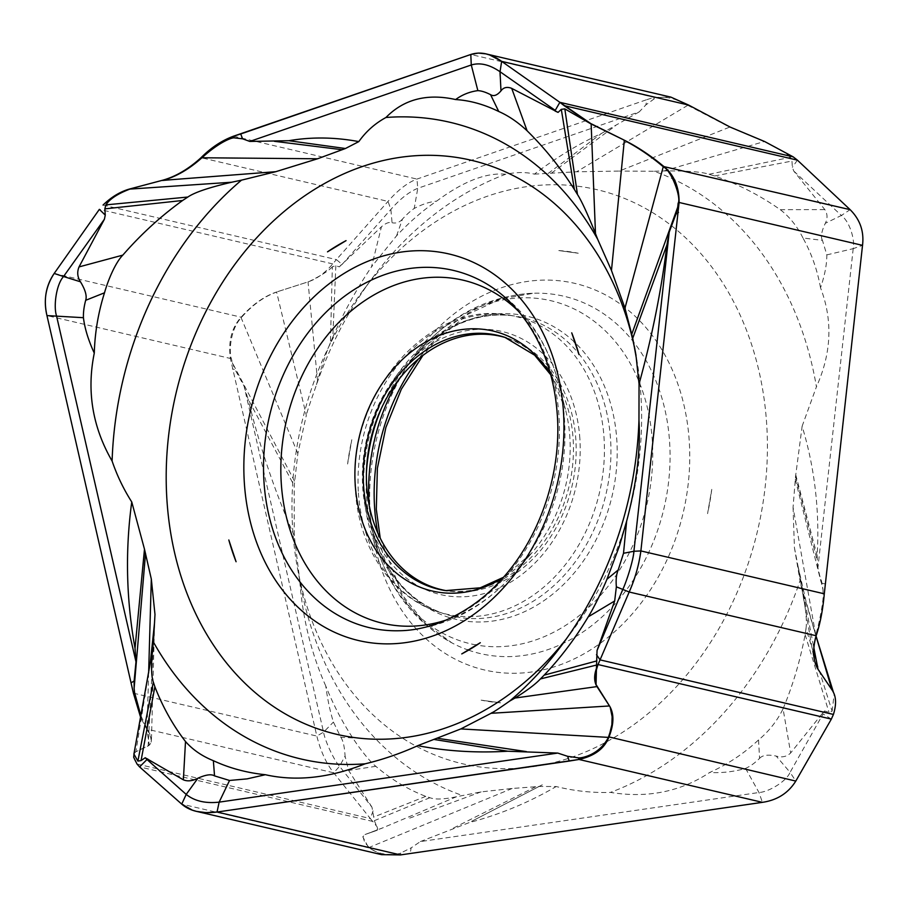 <?xml version="1.0" encoding="UTF-8"?>
<svg xmlns="http://www.w3.org/2000/svg" width="908" height="908" viewBox="0 0 908 908"><rect width="100%" height="100%" fill="white"/><g stroke="black" fill="none" stroke-linecap="round" stroke-linejoin="round"><path stroke-width="0.68" stroke-dasharray="4.54 3.41" d="M853.202 248.656L817.915 567.806L823 589.735L822.069 583.345L824.907 583.844M821.138 579.826L822.069 583.345M795.533 476.587L817.291 560.679L817.166 555.696C819.742 510.886 814.726 467.745 802.127 426.272L795.533 476.587L793.059 507.277L815.725 634.987L813.557 646.394L813.829 658.232L818.063 669.536L832.488 690.625M823 589.735L823.091 593.548C823.953 597.85 820.094 620.516 815.725 634.987M352.758 737.92L340.841 737.296L333.418 722.076C330.194 711.827 327.64 699.784 325.745 685.937C333.327 704.767 342.327 722.098 352.758 737.92C359.091 747.931 369.919 761.823 375.844 766.318C391.359 779.529 408.01 789.551 425.795 796.361L429.893 797.712C435.091 799.698 443.967 799.369 456.52 796.736L481.115 791.878L512.146 788.473L539.068 786.464L556.195 786.532C574.321 791.027 592.413 792.99 610.471 792.4C647.415 798.393 680.478 791.765 709.647 772.504C727.649 764.377 743.936 753.526 758.532 739.941C768.997 731.292 777.169 720.907 783.059 708.808L790.664 752.97C786.793 756.682 781.992 757.726 776.238 756.103L790.074 772.345C786.249 781.709 768.191 792.128 758.986 792.514L420.37 841.58L411.142 847.868M793.059 507.277L794.421 547.66L800.027 580.779A326.937 259.722 103.2 0 1 610.471 792.4M292.228 520.329A294.816 234.207 -76.8 0 0 297.552 568.499A294.816 234.207 -76.8 0 0 561.065 760.643A294.816 234.207 -76.8 0 0 767.146 433.048A294.816 234.207 -76.8 0 0 615.908 195.175A294.816 234.207 -76.8 0 0 362.326 291.479A294.816 234.207 -76.8 0 0 292.228 520.329M294.533 481.138L232.334 362.701L231.404 358.694C229.213 354.075 229.349 330.546 241.153 317.811L241.585 317.301C252.594 304.816 264.285 296.417 276.634 292.104L306.314 415.387L297.847 453.478L294.203 485.689L294.26 535.754L299.697 579.849A326.937 259.722 103.2 0 0 300.627 585.149A326.937 259.722 103.2 0 0 462.047 795.374M795.749 474.839L817.166 555.696M512.146 788.473L369.091 847.459C380.509 857.288 399.077 854.28 400.757 852.987L411.142 847.879L410.212 853.316M420.37 841.58L469.164 822.614C499.877 814.521 528.899 802.49 556.195 786.532M369.091 847.459L364.641 842.215L362.894 836.438L364.937 834.554L376.173 830.638L365.164 834.463M381.598 854.655L368.682 847.822L362.78 836.779L365.084 834.679M687.765 105.328L729.68 127.12L619.222 171.079L576.603 171.782L687.765 105.328C667.686 93.479 655.394 97.939 653.669 99.233L645.826 104.942L647.029 99.562L654.225 97.36L670.887 97.122M335.835 265.738L332.816 337.14L330.433 342.736L332.351 266.714L335.835 265.738L339.331 266.85L341.851 264.126L336.403 259.609L388.022 201.394C398.056 189.965 407.692 182.519 416.942 179.08L647.041 99.562M103.047 205.06L336.403 259.609L332.725 263.899C325.2 272.843 317.062 278.801 308.311 281.798L276.861 291.899L308.311 281.798M134.089 753.141L135.553 751.926C132.296 753.776 132.784 757.805 137.006 764.014L370.362 818.573L333.69 772.81C326.256 763.48 320.637 751.234 316.835 736.07L230.382 358.467C228.101 341.385 231.699 327.618 241.153 317.164C252.424 304.543 264.33 296.121 276.861 291.899M429.893 797.712L374.368 820.673L371.985 807.223L339.569 766.329L333.69 772.81L146.721 729.101L140.706 717.649L146.721 729.101L149.332 745.139L135.553 751.926L148.174 745.888L150.206 706.56M373.063 810.878L370.362 818.573L377.126 826.825L377.637 829.322L376.116 830.854M481.115 791.878L408.203 818.653M758.532 739.941L759.587 758.362C754.877 763.004 750.201 766.352 745.559 768.395C733.948 771.743 721.974 773.117 709.647 772.515M539.068 786.464L469.164 822.614M831.353 719.102L823.091 713.938L790.074 772.345L795.794 781.073M783.059 708.808C792.888 685.29 800.243 660.559 805.112 634.601L805.975 628.654L832.125 711.236L828.981 712.292L824.555 710.964L823.091 713.938L822.308 713.506L790.652 752.959M832.125 711.236L834.111 694.472L832.295 690.557M805.975 628.654C807.189 620.924 805.634 606.896 801.31 586.591L800.027 580.779M794.421 547.66L813.863 647.869M817.915 567.806L817.291 560.679M802.105 426.272L816.428 386.797A326.937 259.722 -76.8 0 0 654.078 171.272L619.222 171.079M820.526 287.757C817.348 269.96 811.491 253.366 802.967 237.987L822.455 240.382L826.825 254.887C826.87 264.387 824.77 275.351 820.514 287.757C832.92 320.127 831.569 353.144 816.428 386.797M822.455 240.382C820.537 237.033 821.49 231.336 825.327 223.289L841.375 215.468C849.797 221.666 855.075 239.939 853.214 248.656L862.521 245.353M802.967 237.987C797.133 226.24 789.574 216.808 780.278 209.68C759.894 195.322 738 184.086 714.619 175.959L709.023 174.268C701.873 171.828 686.857 170.715 663.975 170.942L654.078 171.272M709.023 174.268L790.369 157.334L791.958 161.056L792.366 167.299L793.728 171.022L824.85 209.635C827.574 213.902 827.721 218.453 825.327 223.289M790.369 157.334C785.885 152.782 777.305 147.595 764.615 141.773L729.68 127.12M342.1 264.432L390.86 209.453C400.167 198.852 409.133 191.815 417.771 188.308L639.255 111.866L645.826 104.942M639.255 111.866L601.527 133.408C579.338 143.498 556.967 157.073 534.392 174.143C526.334 171.998 516.754 172.032 505.654 174.245A326.937 259.722 -76.8 0 0 372.462 277.927A326.937 259.722 -76.8 0 0 316.109 385.866C303.669 421.006 307.846 411.517 306.314 415.387M534.392 174.143L576.603 171.782M793.728 171.022L841.375 215.468L850.126 209.657M332.351 266.714C329.343 270.402 321.387 275.453 308.482 281.855M330.433 342.736C327.186 349.989 322.885 362.644 317.539 380.69L316.109 385.866M232.334 362.701L235.002 369.499L232.346 369.034M340.841 737.296C343.179 740.735 344.586 746.989 345.051 756.046L339.569 766.329C334.405 760.904 325.178 741.688 323.554 732.166L244.082 386.184L235.002 369.499M244.082 386.184L248.066 399.043L294.203 485.689M294.249 535.754C275.26 492.794 259.858 447.224 248.066 399.043M325.745 685.937C311.138 653.045 302.455 617.69 299.697 579.849M371.985 807.223L348.627 770.427L345.051 756.046M374.368 820.673L377.728 828.97L376.184 830.627L382.597 827.914L376.014 830.695M505.654 174.245C486.336 172.372 463.307 181.35 436.555 201.179C422.969 210.327 409.633 221.881 396.569 235.819L371.531 266.827L381.439 226.762C385.684 223.141 389.237 221.802 392.074 222.755L390.86 209.453L388.022 201.394L201.054 157.686M396.569 235.819L402.494 219.021C406.875 214.311 410.779 210.781 414.23 208.454C422.209 204.255 429.654 201.826 436.566 201.167M548.182 173.439L601.527 133.408M402.494 219.021C399.736 222.358 396.263 223.606 392.074 222.744M332.816 337.14C343.587 312.568 356.492 289.13 371.531 266.827M339.331 266.861L381.439 226.773M500.58 702.815A228.68 181.668 103.2 0 1 481.115 700.136L500.58 702.815L481.115 700.136M711.77 489.355A228.68 181.668 103.2 0 1 707.57 513.667L711.77 489.355L707.57 513.667M558.795 250.563A228.68 181.668 103.2 0 1 578.26 253.241L558.795 250.563L578.26 253.241M347.605 464.022A228.68 181.668 103.2 0 1 351.805 439.71L347.605 464.022L351.805 439.71M506.255 337.81A130.082 103.342 103.2 0 1 507.731 338.275A130.082 103.342 103.2 0 1 575.854 439.608A130.082 103.342 103.2 0 1 448.643 591.017A130.082 103.342 103.2 0 1 447.111 590.79M635.169 350.942A294.816 234.207 103.2 0 1 636.043 355.471A294.816 234.207 103.2 0 1 640.106 384.776A294.816 234.207 103.2 0 1 571.268 632.501A294.816 234.207 103.2 0 1 566.263 639.016M610.097 706.946L596.034 684.904M140.99 716.06L150.433 735.219L151.432 740.372L150.921 742.982L148.174 745.888L154.598 621.832L151.432 740.383M154.11 631.253L154.598 621.832M133.919 754.026L135.735 751.779M759.587 758.362C762.493 755.104 768.043 754.355 776.238 756.103M805.112 634.601L828.981 712.292M824.555 710.953L822.308 713.506M147.266 728.738L146.721 729.101C152.181 737.977 152.555 743.641 147.856 746.104L135.542 751.938M795.283 479.356L821.07 582.062M535.697 786.714L450.879 829.345M368.796 847.164L368.682 847.822L181.725 804.113M400.757 852.987L400.462 854.916M653.669 99.233L654.225 97.36L470.798 54.48M233.515 136.2L416.942 179.08L417.771 188.308L414.23 208.454M332.725 263.899L99.369 209.351M54.185 273.456L241.585 317.301M231.404 358.694L46.955 315.587M133.408 693.19L316.835 736.07L323.554 732.166L333.418 722.076M372.927 821.468L139.571 766.908M745.559 768.395L758.986 792.514L762.414 802.343M801.31 586.591L816.031 636.156M826.825 254.887L853.214 248.656M780.278 209.68L824.861 209.623M714.619 175.959L791.958 161.056M663.975 170.942L764.139 141.569M551.462 173.156L615.579 125.69M688.366 105.691L688.616 105.067M797.394 160.137L792.366 167.299M823.091 593.548L824.294 593.809M815.577 635.555L816.144 635.736M317.539 380.69L308.039 282.002M297.847 453.478L241.153 317.811M375.844 766.318L348.627 770.438M425.795 796.361L373.529 817.121M456.52 796.736L382.597 827.914L365.027 834.52M370.146 512.441A198.5 157.697 103.2 0 1 516.845 283.375A198.5 157.697 103.2 0 1 689.24 440.936A198.5 157.697 103.2 0 1 542.53 670.002A198.5 157.697 103.2 0 1 370.146 512.441M377.773 532.848A183.495 145.768 -76.8 0 0 451.889 642.875A183.495 145.768 -76.8 0 0 467.586 649.833M468.517 650.162A183.495 145.768 -76.8 0 0 669.65 442.661A183.495 145.768 -76.8 0 0 669.593 441.867A183.495 145.768 -76.8 0 0 533.632 293.239A183.495 145.768 -76.8 0 0 418.418 359M398.396 380.032A176.186 139.968 103.2 0 1 419.303 350.84A176.186 139.968 103.2 0 1 565.48 305.201A176.186 139.968 103.2 0 1 652.307 440.516A176.186 139.968 103.2 0 1 652.353 441.277A176.186 139.968 103.2 0 1 476.768 645.077M475.94 644.918A176.186 139.968 103.2 0 1 374.947 540.555A176.186 139.968 103.2 0 1 369.159 505.12M366.423 472.807A155.688 123.681 -76.8 0 0 366.526 495.847A155.688 123.681 -76.8 0 0 366.571 496.562A155.688 123.681 -76.8 0 0 371.712 528.161A155.688 123.681 -76.8 0 0 515.369 615.442A155.688 123.681 -76.8 0 0 616.804 439.756A155.688 123.681 -76.8 0 0 616.748 439.041A155.688 123.681 -76.8 0 0 575.434 343.02M578.702 353.553A153.327 121.808 103.2 0 1 610.494 438.462A153.327 121.808 103.2 0 1 610.551 439.166A153.327 121.808 103.2 0 1 444.353 613.831A153.327 121.808 103.2 0 1 364.108 495.098A153.327 121.808 103.2 0 1 364.063 494.395A153.327 121.808 103.2 0 1 513.996 315.927A153.327 121.808 103.2 0 1 578.362 353.144M358.41 492.874A152.794 121.377 -76.8 0 0 438.416 611.89A152.794 121.377 -76.8 0 0 604.036 437.838A152.794 121.377 -76.8 0 0 507.822 315.031A152.794 121.377 -76.8 0 0 358.41 492.874M574.231 341.873A155.688 123.681 -76.8 0 0 410.904 360.521A155.688 123.681 -76.8 0 0 381.632 407.794M579.871 438.7A135.099 107.326 -76.8 0 0 462.547 331.477A135.099 107.326 -76.8 0 0 362.701 487.369A135.099 107.326 -76.8 0 0 480.026 594.604A135.099 107.326 -76.8 0 0 579.871 438.7M448.643 591.017L445.658 590.597A130.343 103.546 -76.8 0 0 573.118 438.87A130.343 103.546 -76.8 0 0 573.073 438.246A130.343 103.546 -76.8 0 0 504.859 337.333L507.731 338.275M550.589 374.266A133.487 106.043 103.2 0 1 565.389 409.236A133.487 106.043 103.2 0 1 569.793 436.317A133.487 106.043 103.2 0 1 569.838 436.941A133.487 106.043 103.2 0 1 531.782 552.972A133.487 106.043 103.2 0 1 503.021 577.76M446.509 619.926A176.186 139.968 -76.8 0 0 514.291 573.13A176.186 139.968 -76.8 0 0 564.56 420.733A176.186 139.968 -76.8 0 0 564.515 419.984A176.186 139.968 -76.8 0 0 558.647 383.414A176.186 139.968 -76.8 0 0 518.627 311.421M503.373 577.352L531.782 552.972L514.291 573.13C482.545 609.132 444.432 628.336 399.963 630.731A183.495 145.768 -76.8 0 0 559.022 416.783A183.495 145.768 -76.8 0 0 558.976 416A183.495 145.768 -76.8 0 0 481.705 281.094C520.5 302.966 546.151 337.072 558.647 383.414L565.389 409.236L550.736 374.788M148.64 672.873L147.051 728.375M150.365 662.397L135.894 751.699M297.552 568.499L300.627 585.149M370.566 832.477L364.937 834.554M475.27 819.447L542.292 784.818M797.984 566.024L805.952 601.096L816.054 636.077M833.385 692.146L834.111 694.472M797.791 565.037L813.829 658.243M362.326 291.479L372.462 277.927M380.214 538.081L402.584 595.387L424.91 623.194L451.889 642.875C413.095 621.004 387.444 586.897 374.947 540.555L371.712 528.161C384.958 573.243 409.168 601.8 444.353 613.831L438.416 611.89C392.37 597.532 358.717 548.137 355.505 490.99C346.209 395.729 428.156 299.958 507.822 315.031L513.996 315.927C477.131 311.115 442.764 325.972 410.904 360.521L419.303 350.84C451.049 314.838 489.162 295.633 533.632 293.239L500.274 299.061L467.541 314.474L433.922 342.532L422.924 355.391M571.268 632.501L561.133 646.042"/><path stroke-width="1.36" d="M597.997 664.543L600.063 659.878L597.997 664.543L831.353 719.102L795.794 781.073C788.28 793.104 777.157 800.186 762.414 802.343L400.462 854.916L381.598 854.655L196.605 811.4L206.071 812.637L217.035 812.036L578.986 759.463C594.411 756.024 604.353 748.657 608.825 737.364L612.889 720.475L610.165 707.06L596.896 686.493C593.56 680.796 593.934 673.475 597.997 664.543L594.854 675.041L595.58 683.792L609.461 705.891M606.953 579.247L618.2 569.963L623.512 553.29L626.645 521.124L619.256 546.503L606.953 579.247C602.061 591.085 593.344 608.78 588.248 616.827C575.059 638.699 560.372 658.141 544.164 675.132L540.408 678.934L596.545 665.053L597.055 650.503L622.718 589.621C626.917 580.598 633.478 559.668 633.909 551.269L669.207 232.119L666.926 244.91L632.74 338.219L636.202 357.377L639.05 383.948L638.96 420.245A326.937 259.722 103.2 0 1 561.133 646.042A326.937 259.722 103.2 0 1 509.581 701.146C488.981 715.538 493.146 711.679 491.08 713.291L460.855 728.92L417.794 745.661C400.496 753.492 382.926 759.542 365.118 763.81C329.513 777.986 296.258 781.629 265.34 774.717C246.681 772.787 229.349 768.111 213.357 760.688C202.019 756.114 192.734 749.724 185.504 741.53C173.031 725.39 162.827 707.128 154.871 686.754L141.069 760.575L145.223 757.749L146.994 759.519L139.571 766.908L181.725 804.113L192.382 810.174L196.605 811.4M831.353 719.102L833.419 714.437C836.529 704.472 836.223 696.527 832.488 690.625L818.414 669.866C812.989 661.455 812.24 650.071 816.144 635.736C820.128 623.989 822.852 610.017 824.294 593.809L640.878 550.929L679.105 202.473C679.184 186.571 673.872 174.393 663.158 165.948C650.344 155.359 637.314 146.721 624.046 140.07L590.836 123.602L559.861 102.32L564.038 105.589L797.394 160.137L850.126 209.657C860.08 219.577 864.223 231.472 862.521 245.353L824.294 593.809M833.419 714.437L600.063 659.878L629.187 592.016C635.101 578.544 639.005 564.844 640.878 550.929L679.105 202.473C679.184 186.571 673.872 174.393 663.158 165.948C650.344 155.359 637.314 146.721 624.046 140.07L590.677 123.749L564.038 105.589M797.394 160.137L793.217 156.88L764.695 141.557L730.191 127.097L688.616 105.067L670.887 97.122L485.894 53.867L478.38 53.084L470.798 54.48L233.515 136.2C221.824 140.513 211.008 147.675 201.054 157.686C188.467 169.104 175.596 176.64 162.453 180.295L129.492 189.034C120.049 191.747 111.23 197.093 103.047 205.06C111.502 196.968 120.31 191.622 129.492 189.034L162.441 180.283M793.217 156.88L559.861 102.32L501.659 61.358L489.707 54.991L485.894 53.867M99.369 209.351L54.185 273.456C45.74 286.338 43.334 300.389 46.955 315.587L133.408 693.19L140.706 717.649L133.408 693.19L46.955 315.587C43.391 299.731 45.809 285.679 54.185 273.456L99.369 209.351L105.26 215.117L104.42 219.203L79.03 266.918C76.93 272.071 77.407 277.019 80.449 281.786L63.526 276.52C56.069 284.783 53.447 306.643 56.512 315.848L135.984 661.83L135.031 648.289L135.939 638.767L135.031 648.289C126.235 599.439 125.145 550.668 131.751 501.965C123.567 489.117 117.018 475.486 112.104 461.048A326.937 259.722 -76.8 0 1 241.483 180.159L275.76 171.703M137.006 764.014L139.571 766.908L137.006 764.014L133.68 757.295L134.089 753.141M813.863 647.869L818.006 669.241M447.111 590.79A130.082 103.342 103.2 0 1 366.73 486.472A130.082 103.342 103.2 0 1 506.255 337.81M566.263 639.016A294.816 234.207 103.2 0 1 321.738 730.157A294.816 234.207 103.2 0 1 167.708 509.785A294.816 234.207 103.2 0 1 362.882 166.357A294.816 234.207 103.2 0 1 635.169 350.942M346.05 240.643A228.68 181.668 -76.8 0 0 327.504 251.845L346.05 240.643L327.504 251.845M578.986 354.574A228.68 181.668 -76.8 0 0 571.734 332.839L578.986 354.574L571.734 332.839M461.763 653.919A228.68 181.668 -76.8 0 0 480.298 642.716L461.763 653.919L480.298 642.716M228.816 539.988A228.68 181.668 -76.8 0 0 236.08 561.734L228.816 539.988L236.08 561.734M365.118 763.81A326.937 259.722 103.2 0 1 153.429 642.104L154.984 614.432L151.318 579.054L148.64 672.873M131.762 501.965L144.486 549.192L151.318 579.054M213.357 760.688L214.538 775.886L229.542 780.471L247.101 778.871L265.34 774.728M214.538 775.886C211.337 773.888 205.787 774.672 197.899 778.224L186.208 794.409C194.516 801.06 205.492 803.637 219.146 802.139L557.762 753.072L507.595 751.222C476.462 753.084 446.532 751.234 417.794 745.661M434.512 739.532L507.595 751.222M460.855 728.92L608.394 737.387C598.86 755.876 580.257 758.339 578.464 757.84L567.625 756.319L569.237 761.063L578.986 759.463C594.411 756.024 604.353 748.657 608.825 737.364C614.058 724.221 614.262 713.733 609.461 705.879M557.762 753.072L567.625 756.319M491.08 713.291L609.495 705.959M608.394 737.387L611.81 727.047L612.242 713.03L610.097 706.946M540.408 678.934C535.686 684.03 527.207 690.409 514.984 698.048L509.581 701.146M626.656 521.124C636.587 483.748 640.685 450.118 638.96 420.245M639.062 383.959C652.069 336.743 661.353 290.39 666.926 244.91M618.2 569.963C616.373 574.14 615.76 579.769 616.362 586.818L629.187 592.016C634.942 579.179 638.835 565.48 640.878 550.929L633.909 551.269L623.512 553.29M597.055 650.503L614.682 600.96L616.362 586.818M596.545 665.053L596.034 684.904M669.207 232.119L675.983 214.129L678.492 212.427M632.74 338.219L624.954 308.141L663.249 166.766L662.761 166.334C650.219 155.779 637.405 147.141 624.318 140.422L623.853 140.184M631.832 334.019L677.731 207.149L675.995 214.129M345.426 148.515L358.808 141.614C366.049 131.422 375.095 123.386 385.945 117.495C403.924 99.188 427.157 93.206 455.634 99.551C469.901 100.448 484.259 104.431 498.73 111.491C508.31 115.657 517.764 122.081 527.094 130.775L511.715 88.36C507.107 86.555 503.52 87.384 500.978 90.868L500.036 71.732C489.605 64.582 480.014 62.334 471.275 64.979L249.791 141.432L288.903 140.706L345.426 148.515L317.573 158.775L201.928 157.765C220.133 141.296 232.459 137.38 234.309 137.88L242.595 138.81L240.699 133.998L233.515 136.2C221.824 140.513 211.008 147.675 201.054 157.686C188.467 169.104 175.596 176.64 162.453 180.295L129.492 189.034M624.954 308.141L611.47 270.471L597.634 239.19A326.937 259.722 -76.8 0 0 385.945 117.495M275.76 171.691L172.191 179.636L275.771 171.691L317.573 158.775M498.73 111.491L490.558 94.67C485.712 92.173 481.478 90.823 477.858 90.63C469.674 91.719 462.263 94.682 455.634 99.54M358.808 141.603C334.802 137.142 311.501 136.836 288.903 140.695M249.791 141.432L242.595 138.81M172.191 179.636L162.498 180.476M201.928 157.765L201.383 158.242C188.864 169.342 176.061 176.708 162.963 180.352M104.511 292.796L85.681 300.31C84.001 306.575 83.252 312.363 83.434 317.698C84.728 328.378 88.337 340.182 94.284 353.121C94.886 332.464 98.302 312.352 104.511 292.796C107.882 280.606 115.361 262.605 122.818 255.125C140.876 234.389 160.807 216.172 182.61 200.486L187.854 197.036C194.539 192.394 209.158 187.457 231.699 182.224L241.483 180.159M94.284 353.121C86.532 391.019 92.48 426.998 112.104 461.048M85.681 300.31C87.089 296.031 85.352 289.856 80.449 281.786M187.854 197.036L105.907 204.879L104.84 208.863L105.26 215.117M105.907 204.879C109.698 199.011 117.597 193.79 129.594 189.204M104.42 219.203L63.526 276.531L54.185 273.456M135.984 661.83L134.123 680.966L131.444 682.634M145.53 553.426L134.123 688.366L134.123 680.966M144.486 549.192L135.939 638.767M134.123 688.366L134.554 692.486L140.99 716.06M154.871 686.754L153.304 682.056C151.182 675.995 151.023 664.338 152.85 647.086L153.429 642.104M145.212 757.749L183.382 779.836C187.604 781.572 192.439 781.039 197.899 778.224M153.304 682.056L137.891 761.097L141.069 760.575M137.891 761.097L133.919 754.026L150.365 662.397L154.553 622.638M147.72 758.986L146.994 759.519L186.208 794.409L181.725 804.113C189.942 811.241 201.712 813.886 217.035 812.036L569.237 761.063M688.616 105.067L501.659 61.358L559.861 102.32L555.242 110.367L500.036 71.732L501.659 61.358C490.808 53.617 480.525 51.325 470.798 54.48L240.699 133.998M527.094 130.775C544.777 148.129 560.531 167.685 574.378 189.443L577.477 194.505L564.821 108.892L561.303 109.335L558.079 112.388L511.715 88.382M564.821 108.892L590.677 123.749M577.477 194.505C581.642 201.031 587.646 214.061 595.489 233.572L597.634 239.19M611.47 270.471L624.318 140.422M663.249 166.766C671.727 170.602 681.511 198.239 678.14 203.222L679.105 202.473L862.521 245.353M677.731 207.149L678.14 203.222M490.558 94.67C493.68 96.645 497.153 95.374 500.978 90.868M574.378 189.443L561.303 109.335M558.079 112.388L555.06 111.014M139.571 766.908L181.725 804.113M596.499 654.657L600.063 659.878L629.187 592.016L816.144 635.736M624.057 140.059L590.836 123.59M400.462 854.916L217.035 812.036L219.146 802.139L229.542 780.471M578.464 757.84L578.986 759.463L762.414 802.343M795.794 781.073L608.632 736.842M850.126 209.657L662.761 166.334M816.031 636.156L831.989 689.887M418.418 359A183.495 145.768 -76.8 0 0 374.573 507.175A183.495 145.768 -76.8 0 0 374.618 507.969A183.495 145.768 -76.8 0 0 377.773 532.848M467.586 649.833A183.495 145.768 -76.8 0 0 468.517 650.162M476.768 645.077A176.186 139.968 103.2 0 1 475.94 644.918M369.159 505.12A176.186 139.968 103.2 0 1 369.079 503.985A176.186 139.968 103.2 0 1 369.034 503.214A176.186 139.968 103.2 0 1 398.396 380.032M575.434 343.02A155.688 123.681 -76.8 0 0 574.231 341.873M381.632 407.794A155.688 123.681 -76.8 0 0 366.423 472.807M550.736 374.788L534.664 355.187L504.859 337.333A130.343 103.546 -76.8 0 0 363.575 485.825A130.343 103.546 -76.8 0 0 363.62 486.45A130.343 103.546 -76.8 0 0 445.658 590.597L480.275 587.805L503.373 577.352M503.021 577.76A133.487 106.043 103.2 0 1 355.289 485.666A133.487 106.043 103.2 0 1 355.244 485.031A133.487 106.043 103.2 0 1 425.977 341.896A133.487 106.043 103.2 0 1 550.589 374.266M518.627 311.421A176.186 139.968 -76.8 0 0 360.635 303.533A176.186 139.968 -76.8 0 0 281.242 482.716A176.186 139.968 -76.8 0 0 281.287 483.453A176.186 139.968 -76.8 0 0 446.509 619.926M264.001 482.103A183.495 145.768 -76.8 0 0 399.963 630.731C435.829 630.118 474.101 609.699 499.672 581.438C538.932 540.158 561.746 474.6 557.285 414.638C554.913 381.893 546.151 353.201 531.01 328.582C517.685 307.347 501.25 291.525 481.705 281.094A183.495 145.768 -76.8 0 0 330.875 307.596A183.495 145.768 -76.8 0 0 263.944 481.331A183.495 145.768 -76.8 0 0 264.001 482.103M244.354 483.033A198.5 157.697 -76.8 0 0 416.749 640.594A198.5 157.697 -76.8 0 0 563.448 411.528A198.5 157.697 -76.8 0 0 391.064 253.968A198.5 157.697 -76.8 0 0 244.354 483.033M437.815 738.34L526.345 751.597M514.984 698.048L596.953 686.596M588.248 616.827L614.682 600.971M544.164 675.132L596.862 660.899M477.858 90.63L471.275 64.979L470.798 54.48M342.214 149.729L274.386 141.308M231.699 182.224L130.048 189.08M83.434 317.698L46.955 315.587M122.818 255.125L79.019 266.918M182.61 200.486L104.84 208.863M152.85 647.086L150.365 662.397M185.504 741.53L183.371 779.847M134.554 692.486L133.408 693.19M234.309 137.88L233.515 136.2M595.489 233.572L591.142 123.976M816.054 636.077L833.385 692.146M422.924 355.391L401.336 389.214L385.866 427.52L377.376 468.29L376.309 509.331L380.214 538.081M507.617 751.211L441.878 740.701M636.043 355.471L634.329 346.22M144.508 549.215L142.953 565.559M499.979 71.709L500.217 76.374"/></g></svg>
